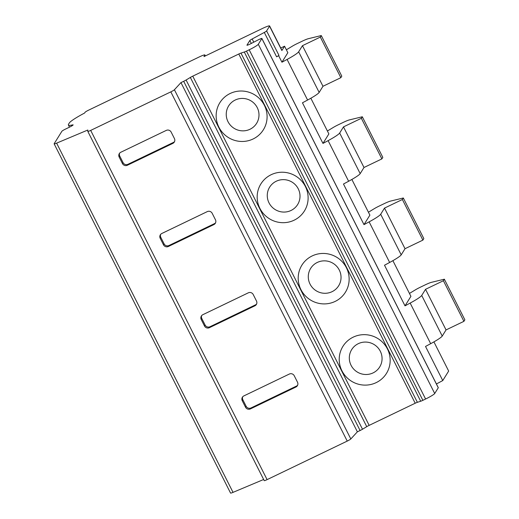 <?xml version="1.0" encoding="UTF-8"?>
<svg xmlns="http://www.w3.org/2000/svg" width="519" height="519" viewBox="0 0 519 519"><rect width="100%" height="100%" fill="white"/><g stroke="black" fill="none" stroke-linecap="round" stroke-linejoin="round"><path stroke-width="0.78" d="M278.658 55.702L276.608 56.805A3.659 0.396 -26.8 0 0 278.917 55.286L278.658 55.702L281.94 62.202L287.844 52.698L284.561 46.204L280.766 48.027M284.561 46.204L281.869 50.538A9.154 0.999 -26.8 0 0 281.914 50.317L269.608 25.95A9.154 0.999 -26.8 0 0 262.439 28.474L203.961 56.597L204.862 55.15A7.35 0.798 -26.8 0 0 204.901 54.969A7.35 0.798 -26.8 0 0 198.628 57.246L88.704 110.106A3.659 0.396 -26.8 0 0 85.058 112.312L84.623 113.019A21.967 2.394 -26.8 0 0 69.371 122.893L68.605 124.125A36.615 3.99 -26.8 0 0 68.411 125.014A36.615 3.99 -26.8 0 0 71.33 125.17L72.835 124.871A3.659 0.396 153.2 0 1 73.127 124.884A3.659 0.396 153.2 0 1 69.462 127.174L65.537 129.069A3.659 0.396 -26.8 0 0 61.891 131.268L54.171 143.692A5.495 0.597 -26.8 0 0 54.138 143.828A5.495 0.597 -26.8 0 0 56.616 143.14L87.808 130.029L87.808 131.391A3.659 0.396 -26.8 0 0 87.815 131.411A3.659 0.396 -26.8 0 0 90.689 130.405L170.822 91.869A3.659 0.396 -26.8 0 0 174.41 89.742L180.962 82.605L183.681 81.301A3.659 0.396 -26.8 0 0 186.094 80.004L190.343 77.441A3.659 0.396 153.2 0 1 192.757 76.15L238.792 54.008A3.659 0.396 153.2 0 1 240.972 53.094L244.293 52.017A3.659 0.396 -26.8 0 0 246.473 51.102L249.185 49.798A9.154 0.999 -26.8 0 0 258.306 44.29L261.868 38.549A3.659 0.396 -26.8 0 0 261.887 38.464A3.659 0.396 -26.8 0 0 258.164 39.898L250.677 43.771A3.659 0.396 153.2 0 1 246.953 45.205A3.659 0.396 153.2 0 1 246.973 45.114L249.834 40.508A3.659 0.396 153.2 0 1 252.143 38.99L264.301 32.444A3.659 0.396 -26.8 0 0 266.61 30.919L269.562 26.171A9.154 0.999 -26.8 0 0 269.608 25.95M287.085 59.432L307.598 100.037A18.308 1.992 -26.8 0 0 319.159 92.421L322.974 86.277L302.46 45.672L298.646 51.809A18.308 1.992 -26.8 0 1 287.085 59.432L281.94 62.202M307.598 100.037L302.454 102.807L322.967 143.413L328.871 133.915L310.849 98.234M327.398 131.009L333.321 127.434A7.331 0.798 -26.8 0 1 338.154 124.845L343.221 122.406A9.154 0.999 -26.8 0 1 349.443 119.895L362.301 116.775L361.354 118.293L343.487 126.889L339.673 133.026A18.308 1.992 -26.8 0 1 328.112 140.643L322.967 143.413M328.112 140.643L348.625 181.254L343.474 184.024L363.988 224.63L369.891 215.132L351.869 179.451M369.132 221.86L389.646 262.465A18.308 1.992 -26.8 0 0 401.206 254.848L405.021 248.711L422.888 240.115L402.374 199.51L384.508 208.1L380.693 214.243A18.308 1.992 -26.8 0 1 369.132 221.86L363.988 224.63M389.646 262.465L384.501 265.235L405.015 305.847L410.918 296.343L392.896 260.668M409.452 293.436L415.369 289.862A7.331 0.798 -26.8 0 1 420.202 287.273L425.269 284.834A9.154 0.999 -26.8 0 1 431.49 282.323L444.348 279.203L443.401 280.727L425.535 289.317L421.72 295.454A18.308 1.992 -26.8 0 1 410.159 303.077L405.015 305.847M410.159 303.077L430.673 343.682L425.528 346.452L442.759 380.563L436.421 383.976M87.828 131.43L264.216 480.613A3.659 0.396 -26.8 0 0 264.223 480.639A3.659 0.396 -26.8 0 0 267.09 479.627L347.23 441.092A3.659 0.396 -26.8 0 0 350.818 438.964L357.37 431.827L360.089 430.523A3.659 0.396 -26.8 0 0 362.502 429.232L366.745 426.663A3.659 0.396 153.2 0 1 369.158 425.372L415.2 403.231A3.659 0.396 153.2 0 1 417.38 402.316L420.695 401.245A3.659 0.396 -26.8 0 0 422.875 400.324L425.593 399.02A9.154 0.999 -26.8 0 0 434.708 393.512L438.276 387.771A3.659 0.396 -26.8 0 0 438.296 387.687L261.887 38.464M271.158 174.715A25.632 25.081 31.9 0 1 305.386 186.522A25.632 25.081 31.9 0 1 294.13 220.199A25.632 25.081 31.9 0 1 259.902 208.391A25.632 25.081 31.9 0 1 271.158 174.715M312.179 255.932A25.632 25.081 31.9 0 1 346.407 267.739A25.632 25.081 31.9 0 1 335.157 301.416A25.632 25.081 31.9 0 1 300.929 289.608A25.632 25.081 31.9 0 1 312.179 255.932M353.205 337.149A25.632 25.081 31.9 0 1 387.434 348.95A25.632 25.081 31.9 0 1 376.178 382.626A25.632 25.081 31.9 0 1 341.95 370.826A25.632 25.081 31.9 0 1 353.205 337.149M230.131 93.504A25.632 25.081 31.9 0 1 264.359 105.305A25.632 25.081 31.9 0 1 253.103 138.982A25.632 25.081 31.9 0 1 218.882 127.181A25.632 25.081 31.9 0 1 230.131 93.504M235.23 100.024A16.478 16.121 31.9 0 1 257.236 107.608A16.478 16.121 31.9 0 1 250.002 129.257A16.478 16.121 31.9 0 1 227.997 121.673A16.478 16.121 31.9 0 1 235.23 100.024M276.257 181.235A16.478 16.121 31.9 0 1 298.256 188.825A16.478 16.121 31.9 0 1 291.023 210.474A16.478 16.121 31.9 0 1 269.024 202.884A16.478 16.121 31.9 0 1 276.257 181.235M317.278 262.452A16.478 16.121 31.9 0 1 339.283 270.042A16.478 16.121 31.9 0 1 332.05 291.691A16.478 16.121 31.9 0 1 310.044 284.101A16.478 16.121 31.9 0 1 317.278 262.452M358.305 343.669A16.478 16.121 31.9 0 1 380.31 351.253A16.478 16.121 31.9 0 1 373.07 372.901A16.478 16.121 31.9 0 1 351.071 365.318A16.478 16.121 31.9 0 1 358.305 343.669M357.37 431.827L180.962 82.605M212.18 213.296A3.659 3.581 -148.1 0 0 207.289 211.609L161.811 233.485A3.659 3.581 -148.1 0 0 160.202 238.292L163.485 244.793A3.659 3.581 -148.1 0 0 168.377 246.48L213.854 224.604A3.659 3.581 -148.1 0 0 215.463 219.797L212.18 213.296M253.207 294.513A3.659 3.581 -148.1 0 0 248.316 292.826L202.832 314.696A3.659 3.581 -148.1 0 0 201.229 319.509L204.505 326.01A3.659 3.581 -148.1 0 0 209.397 327.69L254.881 305.821A3.659 3.581 -148.1 0 0 256.49 301.007L253.207 294.513M294.228 375.73A3.659 3.581 -148.1 0 0 289.343 374.043L243.859 395.913A3.659 3.581 -148.1 0 0 242.25 400.726L245.532 407.22A3.659 3.581 -148.1 0 0 250.424 408.907L295.901 387.038A3.659 3.581 -148.1 0 0 297.51 382.224L294.228 375.73M171.153 132.085A3.659 3.581 -148.1 0 0 166.268 130.399L120.784 152.268A3.659 3.581 -148.1 0 0 119.175 157.082L122.458 163.576A3.659 3.581 -148.1 0 0 127.35 165.263L172.827 143.393A3.659 3.581 -148.1 0 0 174.436 138.579L171.153 132.085M119.655 153.131A3.659 3.581 -148.1 0 0 119.772 156.115L123.055 162.616A3.659 3.581 -148.1 0 0 127.946 164.302L173.43 142.427A3.659 3.581 -148.1 0 0 174.559 141.57M160.676 234.341A3.659 3.581 -148.1 0 0 160.799 237.332L164.082 243.833A3.659 3.581 -148.1 0 0 168.973 245.519L214.451 223.644A3.659 3.581 -148.1 0 0 215.586 222.787M201.703 315.558A3.659 3.581 -148.1 0 0 201.826 318.549L205.109 325.043A3.659 3.581 -148.1 0 0 209.994 326.73L255.478 304.861A3.659 3.581 -148.1 0 0 256.607 303.998M242.73 396.776A3.659 3.581 -148.1 0 0 242.847 399.76L246.129 406.26A3.659 3.581 -148.1 0 0 251.021 407.947L296.498 386.071A3.659 3.581 -148.1 0 0 297.634 385.215M54.138 143.828L230.546 493.05A5.495 0.597 -26.8 0 0 233.025 492.362L263.646 479.491M433.916 341.878L448.663 371.059L442.759 380.563M322.974 86.277L340.84 77.688L341.787 76.163L321.274 35.558L308.416 38.678A9.154 0.999 -26.8 0 0 302.201 41.189L297.127 43.628A7.331 0.798 -26.8 0 0 292.294 46.217L286.378 49.792M348.625 181.254A18.308 1.992 -26.8 0 0 360.186 173.631L364.001 167.494L381.867 158.905L382.814 157.38L362.301 116.775M422.888 240.115L423.835 238.591L403.321 197.986L390.463 201.106A9.154 0.999 -26.8 0 0 384.248 203.623L379.181 206.056A7.331 0.798 -26.8 0 0 374.348 208.644L368.425 212.226M361.354 118.293L381.867 158.905M343.487 126.889L364.001 167.494M384.508 208.1L405.021 248.711M443.401 280.727L463.915 321.332L464.862 319.808L444.348 279.203M425.535 289.317L446.048 329.922L463.915 321.332M302.46 45.672L320.327 37.083L340.84 77.688M430.673 343.682A18.308 1.992 -26.8 0 0 442.233 336.065L446.048 329.922M402.374 199.51L403.321 197.986M321.274 35.558L320.327 37.083M278.917 55.286L266.61 30.919M276.608 56.805L264.301 32.444M253.752 42.175L252.143 38.99M251.313 43.44L249.834 40.508M438.276 387.771L261.868 38.549M434.708 393.512L258.306 44.29M425.593 399.02L249.185 49.798M422.875 400.324L246.473 51.102M420.695 401.245L244.293 52.017M417.38 402.316L240.972 53.094M415.2 403.231L238.792 54.008M369.158 425.372L192.757 76.15M366.745 426.663L190.343 77.441M362.502 429.232L186.094 80.004M360.089 430.523L183.681 81.301M350.818 438.964L174.41 89.742M347.23 441.092L170.822 91.869M90.689 130.405L267.09 479.627M172.827 143.393L173.43 142.427M127.35 165.263L127.946 164.302M122.458 163.576L123.055 162.616M119.175 157.082L119.772 156.115M213.854 224.604L214.451 223.644M168.377 246.48L168.973 245.519M163.485 244.793L164.082 243.833M160.202 238.292L160.799 237.332M254.881 305.821L255.478 304.861M209.397 327.69L209.994 326.73M204.505 326.01L205.109 325.043M201.229 319.509L201.826 318.549M295.901 387.038L296.498 386.071M250.424 408.907L251.021 407.947M245.532 407.22L246.129 406.26M242.25 400.726L242.847 399.76M233.025 492.362L56.616 143.14M71.732 125.968L71.33 125.17M339.673 133.026L360.186 173.631M380.693 214.243L401.206 254.848M421.72 295.454L442.233 336.065M298.646 51.809L319.159 92.421M281.869 50.538L269.562 26.171M205.271 55.968L204.862 55.15M264.223 480.639L87.815 131.411M69.494 127.161L68.411 125.014M205.375 55.916L204.901 54.969"/></g></svg>
